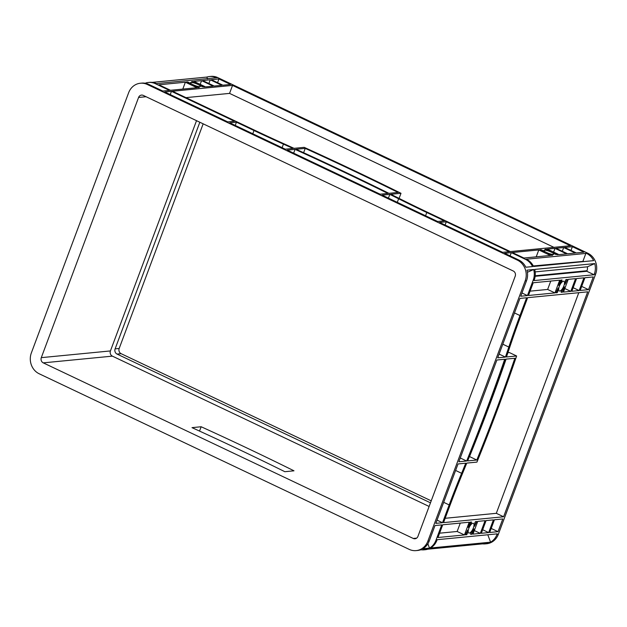 <?xml version="1.0" encoding="UTF-8"?>
<svg xmlns="http://www.w3.org/2000/svg" width="627" height="627" viewBox="0 0 627 627"><rect width="100%" height="100%" fill="white"/><g stroke="black" fill="none" stroke-linecap="round" stroke-linejoin="round"><path stroke-width="0.94" d="M559.746 291.046A5.353 2.022 115.4 0 0 563.649 286.461A5.353 2.022 115.4 0 0 563.877 281.304A5.353 2.022 115.4 0 0 563.414 281.233A5.353 2.022 115.4 0 0 559.511 285.81A5.353 2.022 115.4 0 0 559.284 290.967A5.353 2.022 115.4 0 0 559.746 291.046M469.255 533.075A5.353 2.022 115.4 0 0 473.158 528.49A5.353 2.022 115.4 0 0 473.385 523.333A5.353 2.022 115.4 0 0 472.923 523.263A5.353 2.022 115.4 0 0 469.02 527.84A5.353 2.022 115.4 0 0 468.8 532.997A5.353 2.022 115.4 0 0 469.255 533.075M553.335 254.413A5.353 1.097 20.5 0 0 553.876 254.162A5.353 1.097 20.5 0 0 550.224 251.654A5.353 1.097 20.5 0 0 544.385 250.165A5.353 1.097 20.5 0 0 543.852 250.416A5.353 1.097 20.5 0 0 547.504 252.924A5.353 1.097 20.5 0 0 553.335 254.413M199.919 86.675A5.353 1.097 20.5 0 0 200.452 86.424A5.353 1.097 20.5 0 0 196.8 83.916A5.353 1.097 20.5 0 0 190.969 82.427A5.353 1.097 20.5 0 0 190.428 82.678A5.353 1.097 20.5 0 0 194.08 85.186A5.353 1.097 20.5 0 0 199.919 86.675M39.18 373.763L409.172 549.362A15.855 14.319 -95.6 0 0 416.148 550.608A15.855 14.319 -95.6 0 0 427.873 541.125L525.16 280.92A15.855 14.319 -95.6 0 0 517.33 260.095L147.329 84.488A15.855 14.319 -95.6 0 0 140.362 83.242A15.855 14.319 -95.6 0 0 128.637 92.733L31.35 352.93A15.855 14.319 -95.6 0 0 39.18 373.763M502.603 252.328L439.613 222.436L446.322 221.778L509.312 251.678L502.603 252.328M437.622 221.488L382.094 195.13L389.814 194.378A792.708 162.103 -159.5 0 1 398.623 198.775A396.35 81.055 20.5 0 0 426.775 212.506L444.331 220.837L437.622 221.488M380.103 194.19L287.268 150.127L295.066 149.375A792.708 162.103 -159.5 0 1 387.894 193.429L380.103 194.19M285.285 149.187L229.748 122.829L236.457 122.179L254.006 130.51A396.35 81.055 20.5 0 0 283.443 144.116A792.708 162.103 -159.5 0 1 293.005 148.434L285.285 149.187M164.768 91.989L171.469 91.338L234.467 121.23L227.758 121.889L164.768 91.989M196.972 87.717L170.497 90.296L158.897 84.786L185.365 82.215L196.972 87.717M547.332 249.115L555.005 248.37L566.604 253.88L558.939 254.625L547.332 249.115M583.98 252.195L576.307 252.94L564.708 247.43L572.38 246.685L583.98 252.195M230.556 84.457L222.891 85.201L211.283 79.692L218.956 78.947L230.556 84.457M210.264 79.794L221.872 85.303L214.199 86.048L202.599 80.538L210.264 79.794L208.877 83.516M563.689 247.532L575.296 253.034L567.623 253.778L556.024 248.276L563.689 247.532L562.301 251.255M545.067 249.342L546.313 249.217L550.24 251.302A6.936 1.419 20.5 0 0 546.054 249.922L545.02 249.46M552.661 255.236L551.407 255.361L547.489 253.269A6.936 1.419 20.5 0 0 551.674 254.648L552.661 255.236M542.449 250.275A6.936 1.419 20.5 0 0 544.51 251.858L539.808 249.852L541.054 249.726L542.449 250.275L542.19 250.98M191.643 81.604L192.897 81.479L196.823 83.563A6.936 1.419 20.5 0 0 192.63 82.184L191.603 81.722M201.855 86.565A6.936 1.419 20.5 0 0 199.794 84.982L204.496 86.988L201.855 86.565M199.237 87.498L197.991 87.623L194.064 85.538A6.936 1.419 20.5 0 0 198.257 86.918L199.237 87.498M189.033 82.537A6.936 1.419 20.5 0 0 191.086 84.12L186.384 82.113L187.638 81.996L189.033 82.537L188.766 83.242M553.116 252.446L557.92 254.727L555.271 254.303A6.936 1.419 20.5 0 0 553.218 252.712L553.053 252.603M523.921 258.026L512.314 252.524L538.789 249.946L550.396 255.455L523.921 258.026M570.39 245.737L510.331 251.576L427.794 212.404A393.975 80.569 -159.5 0 1 399.807 198.759A795.083 162.589 20.5 0 0 390.833 194.284L400.998 193.296A792.708 162.103 20.5 0 0 304.189 147.345L294.024 148.333A795.083 162.589 20.5 0 0 284.282 143.936A393.975 80.569 -159.5 0 1 255.024 130.408L172.488 91.236L232.546 85.397L570.39 245.737M201.58 80.64L213.188 86.142L205.515 86.887L193.908 81.385L201.58 80.64L200.185 84.363M296.085 149.273A792.708 162.103 -159.5 0 1 388.912 193.328L398.067 192.442A792.708 162.103 20.5 0 0 305.231 148.38L296.085 149.273M518.686 259.962L504.594 253.277L511.303 252.618L525.395 259.312A15.855 14.319 -95.6 0 1 532.558 266.577L525.849 267.227A15.855 14.319 -95.6 0 0 518.686 259.962L517.33 260.095M586.464 253.371L526.406 259.21A15.855 14.319 84.4 0 1 533.577 266.475L593.636 260.636A15.855 14.319 84.4 0 0 586.464 253.371L587.82 253.237A15.855 14.319 84.4 0 1 595.65 274.07L498.363 534.267A15.855 14.319 84.4 0 1 486.638 543.758L485.282 543.883A15.855 14.319 84.4 0 1 482.578 543.868M207.545 78.916L206.847 77.066A15.855 14.319 84.4 0 1 209.496 76.525L210.852 76.392A15.855 14.319 84.4 0 1 217.828 77.638L587.82 253.237M209.496 76.525A15.855 14.319 84.4 0 1 216.472 77.764L156.405 83.603A15.855 14.319 -95.6 0 0 149.438 82.364L148.427 82.458A15.855 14.319 84.4 0 1 155.394 83.704L169.486 90.39L162.777 91.04L148.685 84.355A15.855 14.319 -95.6 0 0 141.718 83.117L140.362 83.242M435.82 523.365L458.031 463.949L465.751 463.196A792.708 299.447 -64.6 0 1 461.613 473.299A396.35 149.72 115.4 0 0 449.175 504.923L442.521 522.714L435.82 523.365M458.846 461.77L496.89 360.016L504.688 359.255A792.708 299.447 -64.6 0 1 466.645 461.01L458.846 461.77M503.599 516.773L443.54 522.612L450.194 504.829A393.975 148.826 -64.6 0 1 462.554 473.393A795.083 300.341 115.4 0 0 466.778 463.094L476.935 462.107A792.708 299.447 115.4 0 0 516.617 355.995L506.451 356.982A795.083 300.341 115.4 0 0 509.9 346.762A393.975 148.826 -64.6 0 1 520.998 315.452L527.644 297.668L587.703 291.829L503.599 516.773L496.31 513.317L445.154 518.286M554.934 292.911L528.459 295.482L533.216 282.769L559.692 280.191L554.934 292.911L547.637 289.447L530.081 291.155M477.743 521.39L485.071 520.676L480.313 533.397L472.985 534.11L477.743 521.39M498.026 531.672L489.679 532.488L494.437 519.767L502.783 518.96L498.026 531.672L491.2 528.436M588.518 289.65L580.171 290.458L584.928 277.737L593.275 276.93L588.518 289.65L581.691 286.406M568.234 279.36L575.562 278.647L570.805 291.367L563.477 292.08L568.234 279.36M475.478 521.609L476.724 521.492L474.568 526.257A6.936 2.618 115.4 0 0 474.78 522.934L475.478 521.609M471.002 533.044A6.936 2.618 115.4 0 0 473.346 529.517L473.941 528.937L471.966 534.212L470.65 534.322L471.002 533.044M437.967 537.511L442.725 524.791L469.2 522.22L464.442 534.941L437.967 537.511M466.707 534.721L465.461 534.839L467.617 530.074A6.936 2.618 115.4 0 0 467.405 533.397L466.707 534.721L465.689 534.235M557.199 292.691L555.953 292.809L558.108 288.044A6.936 2.618 115.4 0 0 557.889 291.367L557.199 292.691L556.173 292.206M561.674 281.257A6.936 2.618 115.4 0 0 559.323 284.783L558.735 285.363L560.703 280.097L562.019 279.979L561.674 281.257L560.483 280.692M565.962 279.579L567.216 279.462L565.06 284.227A6.936 2.618 115.4 0 0 565.272 280.904L565.962 279.579M561.494 291.014A6.936 2.618 115.4 0 0 563.838 287.487L564.425 286.907L562.458 292.182L561.141 292.292L561.494 291.014M505.433 357.084L497.705 357.837L519.924 298.413L526.625 297.762L519.979 315.553A396.35 149.72 115.4 0 0 508.818 347.052A792.708 299.447 -64.6 0 1 505.433 357.084L499.108 354.083M468.244 527.393L470.211 522.126L471.535 522.009L471.183 523.286A6.936 2.618 115.4 0 0 468.831 526.813L468.244 527.393M571.824 291.273L576.581 278.553L583.909 277.839L579.152 290.56L571.824 291.273M481.332 533.295L486.09 520.582L493.418 519.869L488.66 532.589L481.332 533.295M505.707 359.153A792.708 299.447 -64.6 0 1 467.656 460.908L476.81 460.022A792.708 299.447 115.4 0 0 514.853 358.268L505.707 359.153M441.706 524.893L435.93 540.341A15.855 14.319 84.4 0 1 429.503 548.116L422.794 548.766A15.855 14.319 -95.6 0 0 429.229 540.991L435.005 525.544L441.706 524.893M436.948 540.239L437.152 539.698L497.211 533.859L497.007 534.4A15.855 14.319 84.4 0 1 490.58 542.183L430.514 548.022A15.855 14.319 -95.6 0 0 436.948 540.239L435.93 540.341M535.223 275.77L586.997 270.739A7.132 6.442 84.4 0 0 587.389 266.82L594.741 263.583A15.855 14.319 84.4 0 1 594.294 274.203L594.09 274.744L534.032 280.582L534.235 280.042L533.216 280.136L527.44 295.583L520.739 296.234L526.515 280.794A15.855 14.319 -95.6 0 0 526.962 270.174L533.663 269.516L527.401 272.283M490.58 542.183L487.79 534.768M485.282 543.883A15.855 14.319 84.4 0 0 487.931 543.343L427.873 549.181A15.855 14.319 -95.6 0 1 425.224 549.722L424.205 549.824A15.855 14.319 84.4 0 1 421.501 549.801M586.997 270.739L586.794 271.287L535.16 276.303M587.389 266.82L535.168 271.899M594.741 263.583L534.682 269.422A15.855 14.319 84.4 0 1 534.235 280.042M594.09 274.744L586.794 271.287M533.311 265.958L583.478 261.365A7.132 6.442 84.4 0 1 583.894 261.584M585.971 253.136L582.985 261.13M206.847 77.066L152.142 82.38M185.96 97.632L229.56 93.392L553.923 247.344M171.469 91.338L170.254 94.591M232.546 85.397L229.56 93.392M538.789 249.946L536.218 256.835M511.303 252.618L510.08 255.879M185.365 82.215L182.794 89.097M516.617 355.995L509.32 352.531L507.917 352.672M578.792 292.691L496.31 513.317M442.521 522.714L437.035 520.112M460.289 523.09L457.146 531.477L439.59 533.185M464.442 534.941L457.146 531.477M550.772 281.061L547.637 289.447M527.44 295.583L521.954 292.981M488.66 532.589L482.665 529.737M480.313 533.397L474.318 530.552M579.152 290.56L573.156 287.707M570.805 291.367L564.809 288.522M555.005 248.37L553.61 252.101M572.38 246.685L570.985 250.408M218.956 78.947L217.561 82.67M546.313 249.217L546.054 249.922M192.897 81.479L192.63 82.184M471.966 534.212L470.665 533.593M562.458 292.182L561.157 291.563M416.148 550.608L417.504 550.475A15.855 14.319 -95.6 0 0 420.153 549.934L426.854 549.283A15.855 14.319 84.4 0 1 424.205 549.824M203.164 123.825L119.177 348.471A3.966 3.582 -95.6 0 0 121.129 353.683L431.219 500.848M199.841 122.249L115.109 348.871A3.966 3.582 -95.6 0 0 117.061 354.075L430.483 502.823M196.525 120.674L110.43 350.932A3.966 3.582 -95.6 0 0 112.39 356.136L429.119 506.459M515.214 276.201A3.966 3.582 -95.6 0 0 513.254 270.997L143.254 95.39A3.966 3.582 -95.6 0 0 138.583 97.451L41.296 357.649A3.966 3.582 -95.6 0 0 43.255 362.861L413.256 538.46A3.966 3.582 -95.6 0 0 417.927 536.398L515.214 276.201M192.003 427.645A792.708 162.103 -159.5 0 1 284.838 471.7L293.985 470.814A792.708 162.103 20.5 0 0 201.157 426.752L192.003 427.645M533.216 280.136A15.855 14.319 -95.6 0 0 533.663 269.516M145.919 83.391L144.422 83.132M145.77 82.999A15.855 14.319 84.4 0 1 148.427 82.458M429.503 548.116L427.873 543.774M466.645 461.01L460.265 457.984M476.81 460.022L469.513 456.558A792.708 299.447 115.4 0 0 506.075 359.122M199.535 431.078L201.157 426.752M400.998 193.296L399.085 198.398M446.322 221.778L445.099 225.038M389.814 194.378L388.411 198.132M295.066 149.375L293.648 153.16M236.457 122.179L235.235 125.431M305.231 148.38L303.617 152.714M526.406 259.21L525.395 259.312M216.472 77.764L217.828 77.638M156.405 83.603L155.394 83.704M148.685 84.355L147.329 84.488M497.007 534.4L498.363 534.267M594.294 274.203L595.65 274.07M526.515 280.794L525.16 280.92M429.229 540.991L427.873 541.125M533.452 266.232L583.478 261.365M541.054 249.726L540.827 250.338M187.638 81.996L187.41 82.599M471.183 523.286L469.991 522.722M115.109 348.871L119.177 348.471M117.061 354.075L121.129 353.683M138.583 97.451L146.067 96.723M41.296 357.649L110.43 350.932M43.255 362.861L112.39 356.136M413.256 538.46L416.642 538.131M198.257 86.918L197.991 87.623M551.674 254.648L551.415 255.354M467.405 533.397L466.214 532.832M557.889 291.367L556.698 290.803M449.175 504.923L443.689 502.321M461.613 473.299L455.602 470.446M508.818 347.052L502.807 344.199M519.979 315.553L514.493 312.944M426.775 212.506L425.561 215.759M398.623 198.775L397.291 202.341M283.443 144.116L282.111 147.682M254.006 130.51L252.791 133.763"/></g></svg>
